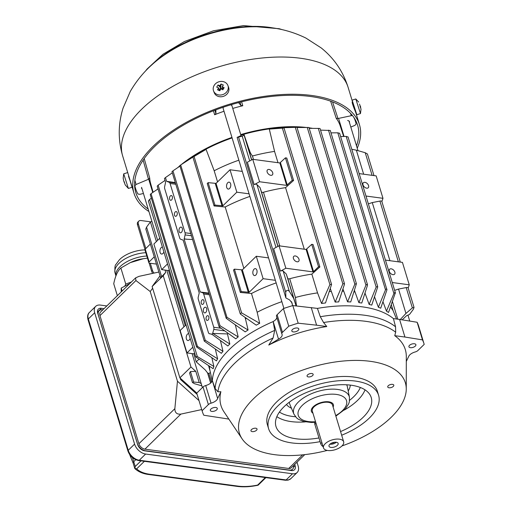 <?xml version="1.0" encoding="UTF-8"?>
<svg xmlns="http://www.w3.org/2000/svg" width="512" height="512" viewBox="0 0 512 512"><rect width="100%" height="100%" fill="white"/><g stroke="black" fill="none" stroke-linecap="round" stroke-linejoin="round"><path stroke-width="0.77" d="M206.157 319.341A2.394 1.434 -82.4 0 0 207.162 320.422A2.394 1.434 -82.4 0 0 208.902 318.24A2.394 1.434 -82.4 0 0 207.802 315.68A2.394 1.434 -82.4 0 0 206.349 316.826A2.394 1.434 -82.4 0 0 206.157 319.341M203.462 311.59A2.874 1.722 -82.4 0 0 204.666 312.89A2.874 1.722 -82.4 0 0 206.752 310.272A2.874 1.722 -82.4 0 0 205.427 307.194A2.874 1.722 -82.4 0 0 203.693 308.576A2.874 1.722 -82.4 0 0 203.462 311.59M201.293 303.322A2.394 1.434 -82.4 0 0 202.298 304.41A2.394 1.434 -82.4 0 0 204.032 302.221A2.394 1.434 -82.4 0 0 202.931 299.661A2.394 1.434 -82.4 0 0 201.485 300.813A2.394 1.434 -82.4 0 0 201.293 303.322M179.13 231.501A2.874 1.722 -82.4 0 0 180.333 232.8A2.874 1.722 -82.4 0 0 182.419 230.182A2.874 1.722 -82.4 0 0 181.094 227.104A2.874 1.722 -82.4 0 0 179.36 228.486A2.874 1.722 -82.4 0 0 179.13 231.501M169.658 199.206A2.394 1.434 -82.4 0 0 170.662 200.294A2.394 1.434 -82.4 0 0 172.403 198.112A2.394 1.434 -82.4 0 0 171.302 195.546A2.394 1.434 -82.4 0 0 169.85 196.698A2.394 1.434 -82.4 0 0 169.658 199.206M174.528 215.226A2.394 1.434 -82.4 0 0 175.533 216.314A2.394 1.434 -82.4 0 0 177.267 214.125A2.394 1.434 -82.4 0 0 176.166 211.565A2.394 1.434 -82.4 0 0 174.72 212.717A2.394 1.434 -82.4 0 0 174.528 215.226M201.882 385.837L194.624 383.75L192.435 382.522L193.632 382.048L199.187 382.509L195.795 371.347L190.97 367.002L163.232 275.706L165.715 272.346L160.614 277.773L145.811 229.056L146.56 227.098L161.664 276.813M192.435 382.522L189.555 373.043L190.451 371.571L195.795 371.347M145.798 252.698A24.218 11.776 163.1 0 0 144.211 252.813A24.218 11.776 163.1 0 0 115.059 272.979C114.656 267.795 114.976 264.909 116.032 264.32L119.29 259.923C122.432 256.41 130.637 251.328 142.15 250.029L144.947 249.888A1.914 0.934 -16.9 0 1 145.254 249.126L149.152 261.939A1.914 0.934 163.1 0 0 148.838 262.701A1.914 0.934 163.1 0 0 149.613 263.174L156.454 264.09M154.246 256.819L149.152 261.939M190.97 367.002L179.866 377.83L152.128 286.534L160.032 275.859M179.866 377.83L196.794 393.05M152.128 286.534L163.232 275.706M190.157 338.4A3.494 2.093 97.6 0 1 187.859 340.531A3.494 2.093 97.6 0 1 186.246 336.87A3.494 2.093 97.6 0 1 188.698 333.594M192.832 347.206L186.976 352.922L180.16 330.496L186.016 324.787M163.878 251.904A3.494 2.093 97.6 0 1 161.581 254.042A3.494 2.093 97.6 0 1 159.962 250.374A3.494 2.093 97.6 0 1 162.413 247.098M167.526 263.917L161.67 269.632L153.882 244L159.738 238.291M185.229 325.555L168.518 270.547L169.306 269.779M168.518 270.547L161.67 269.632M199.008 359.162L196.256 361.85L193.824 353.837L194.611 353.069M186.976 352.922L193.824 353.837M196.256 361.85L205.293 369.978L207.77 373.178L208.928 373.421L210.413 372.57M212.25 380.979L209.984 370.592A96.749 47.053 -16.9 0 1 209.446 366.221M208.576 365.632L210.176 371.488M151.373 198.266L149.581 199.43L148.634 200.819M196.147 357.216L195.718 356.717L197.318 356.544L213.875 366.477A97.683 47.507 163.1 0 0 213.152 368.691L196.147 357.216M216.41 360.883L196.563 346.995L197.434 346.374L217.606 358.784A97.683 47.507 163.1 0 0 216.41 360.883M221.363 353.312L204.282 341.114L205.274 340.288L222.97 351.296A97.683 47.507 163.1 0 0 221.363 353.312M172.32 172.826L165.459 177.568L166.598 181.325L169.088 182.246A2.874 1.722 97.6 0 1 170.067 183.488L185.037 232.755A2.874 1.722 97.6 0 1 185.088 234.906L184.23 238.874L187.277 239.283L184.115 238.982L200.23 292.013L208.87 293.114M192.582 239.514L187.277 239.283M200.339 291.904L202.669 292.762A2.874 1.722 97.6 0 1 203.648 294.01L213.747 327.258A2.874 1.722 97.6 0 1 213.798 329.408L224.762 330.88M211.725 334.157L209.376 333.728A2.874 1.722 97.6 0 1 208.39 332.48L198.291 299.232A2.874 1.722 97.6 0 1 198.24 297.082L199.226 292.992L183.155 240.109M211.802 334.387L212.806 333.408L229.843 344A97.683 47.507 163.1 0 0 227.84 345.958L211.731 334.15M227.763 333.05L227.462 333.939L212.806 333.408M227.462 333.939L229.843 344M213.798 329.408L212.73 333.158M235.763 338.822L219.104 326.797L220.032 325.754L238.176 336.915A97.683 47.507 163.1 0 0 235.763 338.822M245.197 331.878L226.214 318.317L226.976 317.338L248.07 330.003A97.683 47.507 163.1 0 0 245.197 331.878M194.086 156.493L202.726 151.174A98.528 47.917 -16.9 0 1 206.067 149.37L194.086 156.493L241.606 312.89L259.68 323.315A97.683 47.507 163.1 0 0 256.237 325.165L240.659 314.278L240.192 313.67L241.606 312.89M240.173 313.606L192.922 157.165M240.915 135.302A98.528 47.917 -16.9 0 1 244 134.413L244.077 135.104L242.214 136.211L237.114 137.389L241.011 135.61M292.269 304.32L292.045 302.918L289.536 299.872L285.894 297.952L285.715 292.25C286.458 290.003 287.674 289.715 289.357 291.379L293.677 298.368L296.083 305.933M237.114 137.389L285.894 297.952M289.357 291.379L283.181 271.059L286.272 274.003L287.744 278.381A1.914 0.934 163.1 0 0 289.722 278.739L295.418 297.478L296.506 305.978M286.272 274.003L293.677 298.368M276.154 282.918A96.749 47.053 163.1 0 0 251.475 293.504L257.165 312.243A96.749 47.053 -16.9 0 1 281.85 301.658M256.877 270.221A3.494 2.093 97.6 0 1 256.595 273.888A3.494 2.093 97.6 0 1 254.477 275.571A3.494 2.093 97.6 0 1 252.87 271.827A3.494 2.093 97.6 0 1 255.411 268.64A3.494 2.093 97.6 0 1 256.877 270.221M234.413 269.152L241.222 291.578L240.339 292.442L233.53 270.016L234.413 269.152L242.336 269.862L256.294 256.256L268.557 257.901M275.366 280.32L263.11 278.675L249.152 292.288L241.222 291.578M263.11 278.675L256.294 256.256M249.875 196.422A96.749 47.053 163.1 0 0 225.197 207.008L243.846 268.397M251.475 293.504L240.339 292.442M280.461 271.136L273.651 248.71L279.034 245.818L285.85 268.237L280.461 271.136A1.914 0.934 -16.9 0 1 283.181 271.059M279.034 245.818L306.125 249.453L311.712 244.339L318.528 266.758L313.555 271.61L312.934 271.878L285.85 268.237M311.712 244.339L313.062 244.518L319.872 266.944L318.528 266.758M319.872 266.944L311.846 274.144A96.749 47.053 163.1 0 0 289.722 278.739M295.418 297.478A96.749 47.053 -16.9 0 1 317.542 292.883L311.846 274.144M283.802 128.026L269.306 129.101A98.528 47.917 -16.9 0 1 273.139 128.602L284.038 128.026L331.558 284.442L325.504 302.963A97.683 47.507 163.1 0 0 321.562 303.475L329.907 284.582L331.558 284.442M296.73 127.296L286.291 127.571A98.528 47.917 -16.9 0 0 282.867 127.738L296.73 127.296M342.848 283.885L344.461 283.629L344.442 284.326L338.675 301.907A97.683 47.507 163.1 0 0 335.162 302.086L342.848 283.885L295.283 127.334M308.947 127.475L356.422 283.731L350.733 301.958A97.683 47.507 163.1 0 0 347.565 301.843L354.835 284.096L356.422 283.731M308.717 127.488L297.024 127.494M319.699 128.448L309.203 128.326M367.046 284.294L367.462 285.37L361.766 303.027A97.683 47.507 163.1 0 0 360.32 302.822A97.683 47.507 163.1 0 0 358.88 302.643L365.939 285.165L367.046 284.294L367.494 284.691L320.045 128.525M330.259 130.426L377.658 286.438M330.035 130.47L320.531 130.125M376.16 287.072L377.683 286.496L377.645 287.155L371.763 305.094A97.683 47.507 163.1 0 0 369.146 304.435L376.16 287.072L328.48 130.144M339.392 133.254L337.798 132.806L331.002 132.864M385.51 289.837C386.413 288.602 386.893 288.589 386.957 289.805L380.73 308.198A97.683 47.507 163.1 0 0 378.381 307.238L385.51 289.837L337.798 132.806M339.603 133.178L386.957 289.805M348.013 136.877L395.373 292.762L388.525 312.467A97.683 47.507 163.1 0 0 386.47 311.142L393.914 293.517C394.79 292.262 395.258 292.211 395.322 293.363M347.808 136.966L346.176 136.403L340.634 136.57M390.47 307.072A96.749 47.053 -16.9 0 1 393.082 310.592L391.302 304.736M367.418 153.978L365.229 152.73L372.096 175.341M365.229 152.73L356.346 150.176L363.648 174.208M394.643 290.362L398.547 289.075L406.195 287.571L412.371 307.891L414.042 307.424L413.293 309.382L409.446 314.541L406.714 315.603L402.17 319.846M398.547 289.075L405.952 313.44L412.371 307.891M359.174 173.606L376.16 175.885L382.976 198.31L365.99 196.032M381.894 201.606L382.976 198.31M385.453 260.102L402.438 262.381L409.254 284.806L392.269 282.528M389.178 270.758A3.494 2.227 -134.3 0 1 389.638 269.242A3.494 2.227 -134.3 0 1 393.67 270.189A3.494 2.227 -134.3 0 1 394.522 274.246A3.494 2.227 -134.3 0 1 391.686 274.227A3.494 2.227 -134.3 0 1 389.299 271.373A3.494 2.227 -134.3 0 1 389.178 270.758M408.173 288.102L409.254 284.806M368.365 203.866L372.269 202.579L389.926 260.704M372.269 202.579L379.917 201.075L398.374 261.837M400.269 262.093L381.85 201.459A1.914 0.934 163.1 0 0 379.917 201.075M406.195 287.571A1.914 0.934 -16.9 0 1 408.128 287.955L414.042 307.424M400.288 319.539L405.952 313.44M396.518 319.014L393.082 310.592M386.47 311.142L382.938 301.709M378.381 307.238L374.426 296.589M369.146 304.435L364.986 293.05M364.781 293.677A96.749 47.053 -16.9 0 1 365.203 293.773M358.88 302.643L354.458 290.413M353.99 291.872A96.749 47.053 -16.9 0 1 354.938 291.981M347.565 301.843L342.925 288.954M342.202 291.168A96.749 47.053 -16.9 0 1 343.603 291.194M335.162 302.086L330.342 288.691M329.37 291.578A96.749 47.053 -16.9 0 1 331.181 291.456M321.562 303.475L317.542 292.883M257.165 312.243L259.68 323.315M245.018 317.338L245.498 318.925A96.749 47.053 -16.9 0 1 246.438 318.336M245.498 318.925L248.07 330.003M235.251 324.781L235.571 325.83A96.749 47.053 -16.9 0 1 236.128 325.408M235.571 325.83L238.176 336.915M220.448 340.627L222.97 351.296M215.309 348.992L217.606 358.784M211.84 357.702L213.875 366.477M145.254 249.126L150.355 244.006M151.904 221.35L150.406 221.939L146.56 227.098M165.715 272.346L165.03 270.08M156.371 241.574L150.406 221.939M199.187 382.509L201.19 383.565M207.77 373.178L210.746 382.989M196.563 346.995L150.272 194.63L151.034 193.651L197.434 346.374M158.035 188.909L151.034 193.651M204.282 341.114L157.216 186.208L158.144 185.165L205.274 340.288M165.024 180.416L158.144 185.165M182.989 240.083L180.659 239.226A2.874 1.722 97.6 0 1 179.68 237.978L164.71 188.71A2.874 1.722 97.6 0 1 164.659 186.56L165.587 182.285L164.454 178.541L165.459 177.568M166.598 181.325L175.29 182.592M219.104 326.797L171.974 171.68L172.966 170.854L220.032 325.754M179.968 166.118L172.966 170.854M226.214 318.317L179.808 165.587L180.685 164.973L226.976 317.338M194.509 156.064L180.685 164.973M230.592 183.731A3.494 2.093 97.6 0 1 230.317 187.398A3.494 2.093 97.6 0 1 228.198 189.075A3.494 2.093 97.6 0 1 226.592 185.331A3.494 2.093 97.6 0 1 229.133 182.144A3.494 2.093 97.6 0 1 230.592 183.731M208.134 182.656L214.944 205.082L214.061 205.946L207.245 183.52L208.134 182.656L216.058 183.373L230.016 169.76L242.272 171.405M249.088 193.83L236.832 192.186L222.874 205.792L214.944 205.082M236.832 192.186L230.016 169.76M206.067 149.37L214.182 170.771L217.568 181.901M225.197 207.008L214.061 205.946M214.182 170.771A96.749 47.053 -16.9 0 1 238.867 160.186M277.99 162.707L274.56 151.411L269.306 129.101M251.738 159.866L244 134.413L248.896 148.966C250.266 151.68 249.261 151.642 252.435 156.006A96.749 47.053 -16.9 0 1 274.56 151.411M244.077 135.104L251.616 159.93M249.728 160.947L242.214 136.211M252.755 159.322L279.846 162.957L285.434 157.843L292.25 180.269L286.656 185.382L259.571 181.747L254.182 184.64L247.366 162.214L252.755 159.322L259.571 181.747M279.859 162.938L286.675 185.363M304.269 249.203L285.568 187.654A96.749 47.053 163.1 0 0 263.443 192.243L279.75 245.914M276.006 247.443L256.902 184.563L259.994 187.507L261.466 191.885A1.914 0.934 163.1 0 0 263.443 192.243M259.994 187.507L277.894 246.426M256.902 184.563A1.914 0.934 163.1 0 0 254.182 184.64M285.434 157.843L286.784 158.022L293.594 180.448L285.568 187.654M293.594 180.448L292.25 180.269M306.144 249.434L312.954 271.859M356.346 150.176L351.782 149.267M188.128 160.147A98.541 47.923 -16.9 0 1 232.102 137.926M240.858 135.11A98.541 47.923 -16.9 0 1 295.392 127.328M296.992 127.379A98.541 47.923 -16.9 0 1 299.021 127.475M306.125 249.453L312.934 271.878M279.846 162.957L286.656 185.382M293.306 257.888A3.494 2.227 -134.3 0 1 293.766 256.371A3.494 2.227 -134.3 0 1 297.805 257.318A3.494 2.227 -134.3 0 1 298.65 261.376A3.494 2.227 -134.3 0 1 295.821 261.357A3.494 2.227 -134.3 0 1 293.434 258.502A3.494 2.227 -134.3 0 1 293.306 257.888M362.899 184.262A3.494 2.227 -134.3 0 1 363.36 182.746A3.494 2.227 -134.3 0 1 367.392 183.699A3.494 2.227 -134.3 0 1 368.243 187.757A3.494 2.227 -134.3 0 1 365.408 187.731A3.494 2.227 -134.3 0 1 363.021 184.877A3.494 2.227 -134.3 0 1 362.899 184.262M267.027 171.392A3.494 2.227 -134.3 0 1 267.488 169.875A3.494 2.227 -134.3 0 1 271.526 170.829A3.494 2.227 -134.3 0 1 272.371 174.886A3.494 2.227 -134.3 0 1 269.542 174.861A3.494 2.227 -134.3 0 1 267.155 172.006A3.494 2.227 -134.3 0 1 267.027 171.392M181.203 379.034L180.627 379.597L180.173 378.106M333.12 407.066A11.494 5.594 163.1 0 0 333.382 404.653A11.494 5.594 163.1 0 0 324.922 401.786A11.494 5.594 163.1 0 0 313.254 406.765A11.494 5.594 163.1 0 0 311.386 411.334A11.494 5.594 163.1 0 0 312.954 413.19M343.661 441.766L332.467 404.928A10.534 5.126 163.1 0 0 324.71 402.304A10.534 5.126 163.1 0 0 314.016 406.867A10.534 5.126 163.1 0 0 312.301 411.053L323.494 447.898A10.534 5.126 163.1 0 0 335.072 449.734A10.534 5.126 163.1 0 0 343.661 441.766A10.534 5.126 163.1 0 0 335.904 439.149A10.534 5.126 163.1 0 0 325.21 443.712A10.534 5.126 163.1 0 0 323.494 447.898M337.382 445.344A4.787 2.33 -16.9 0 1 332.525 447.418A4.787 2.33 -16.9 0 1 328.998 446.227A4.787 2.33 -16.9 0 1 332.902 442.605A4.787 2.33 -16.9 0 1 338.163 443.443A4.787 2.33 -16.9 0 1 337.382 445.344M331.392 443.206A2.874 1.395 163.1 0 0 334.49 442.266M329.907 444.198A4.787 2.33 163.1 0 0 336.282 442.266M315.558 421.76L315.232 422.08A3.834 2.438 45.7 0 0 314.861 424.41L320.698 443.635A3.834 2.438 45.7 0 0 323.117 446.643M128.627 175.43A117.824 57.306 -16.9 0 1 128.237 174.278L128.147 173.99M214.931 94.003L214.016 92.115M357.235 148.224A117.824 57.306 163.1 0 0 359.443 124.64L355.974 113.222A117.824 57.306 163.1 0 0 354.637 109.766C352.672 104.736 351.885 102.112 352.262 101.888A117.824 57.306 -16.9 0 1 353.075 103.859M355.302 111.194L355.533 111.936M359.443 124.64A117.824 57.306 163.1 0 0 230.048 104.064A117.824 57.306 163.1 0 0 133.965 193.146A117.824 57.306 163.1 0 0 148.915 211.514M128.237 174.278L130.624 182.15M148.173 209.062A115.91 56.371 -16.9 0 1 135.802 192.589A115.91 56.371 -16.9 0 1 230.317 104.954A115.91 56.371 -16.9 0 1 357.606 125.197A115.91 56.371 -16.9 0 1 356.493 145.766M252.25 431.622A3.162 1.536 -16.9 0 1 250.97 430.835A3.162 1.536 -16.9 0 1 253.549 428.448A3.162 1.536 -16.9 0 1 257.024 428.998A3.162 1.536 -16.9 0 1 255.61 430.906A3.162 1.536 -16.9 0 1 252.25 431.622M389.03 387.77A3.162 1.536 -16.9 0 1 387.75 386.989A3.162 1.536 -16.9 0 1 390.33 384.595A3.162 1.536 -16.9 0 1 393.798 385.146A3.162 1.536 -16.9 0 1 392.39 387.053A3.162 1.536 -16.9 0 1 389.03 387.77M308.365 376.922A3.162 1.536 -16.9 0 1 307.085 376.141A3.162 1.536 -16.9 0 1 309.664 373.747A3.162 1.536 -16.9 0 1 313.139 374.304A3.162 1.536 -16.9 0 1 311.725 376.205A3.162 1.536 -16.9 0 1 308.365 376.922M410.4 347.68A3.642 1.773 163.1 0 0 414.266 346.854A3.642 1.773 163.1 0 0 415.891 344.666A3.642 1.773 163.1 0 0 411.898 344.026A3.642 1.773 163.1 0 0 408.928 346.778A3.642 1.773 163.1 0 0 410.4 347.68M293.299 331.91A3.642 1.773 163.1 0 0 297.165 331.085A3.642 1.773 163.1 0 0 298.79 328.89A3.642 1.773 163.1 0 0 294.797 328.256A3.642 1.773 163.1 0 0 291.827 331.008A3.642 1.773 163.1 0 0 293.299 331.91M211.789 411.398A3.642 1.773 -16.9 0 1 210.317 410.496A3.642 1.773 -16.9 0 1 213.28 407.744A3.642 1.773 -16.9 0 1 217.28 408.378A3.642 1.773 -16.9 0 1 215.654 410.573A3.642 1.773 -16.9 0 1 211.789 411.398M378.598 395.29L377.382 391.283A57.478 27.955 163.1 0 0 314.259 381.248A57.478 27.955 163.1 0 0 267.392 424.704L268.608 428.704A57.478 27.955 -16.9 0 1 315.475 385.248A57.478 27.955 -16.9 0 1 378.598 395.29A57.478 27.955 -16.9 0 1 341.67 435.226M320.096 441.638A57.478 27.955 -16.9 0 1 291.878 442.931A57.478 27.955 -16.9 0 1 268.608 428.704M340.563 431.571A49.773 24.205 163.1 0 0 371.136 397.248A49.773 24.205 163.1 0 0 351.072 385.21A49.773 24.205 163.1 0 0 298.477 396.352A49.773 24.205 163.1 0 0 275.898 426.189A49.773 24.205 163.1 0 0 318.976 437.958M276.576 316.435A3.834 1.862 -16.9 0 1 276.493 316.243A3.834 1.862 -16.9 0 1 277.114 314.726L283.411 308.582A115.91 56.371 -16.9 0 1 292.819 305.574L317.414 308.397L320.301 316.73L323.578 322.522L326.784 326.554A96.32 46.842 163.1 0 0 268.762 345.05L273.107 337.971L274.694 330.4L273.165 321.517A7.661 3.725 163.1 0 0 276.819 317.325M228.838 419.078L203.789 415.232A115.91 56.371 -16.9 0 1 202.234 411.258L196.883 393.638A115.91 56.371 -16.9 0 1 196.73 393.114L202.08 410.733L208.378 404.595A3.834 1.862 -16.9 0 1 211.059 403.168A7.661 3.725 163.1 0 0 217.632 398.515L212.371 380.698A98.669 47.987 -16.9 0 1 272.883 321.69M212.371 380.698L215.123 388.493L217.92 391.789L220.896 391.725L217.632 398.515M196.73 393.114L203.021 386.976A3.834 1.862 -16.9 0 1 205.702 385.549A7.661 3.725 163.1 0 0 212.275 380.896M202.234 411.258A115.91 56.371 -16.9 0 1 202.08 410.733M406.291 361.466L408.806 356.205A7.661 3.725 -16.9 0 1 415.219 351.949A3.834 1.862 163.1 0 0 417.901 350.522L424.198 344.384A115.91 56.371 163.1 0 0 424.045 343.866A115.91 56.371 163.1 0 0 422.49 339.885L404.941 337.043L399.584 319.424L417.139 322.266L422.49 339.885M417.139 322.266A115.91 56.371 -16.9 0 1 418.694 326.246L424.045 343.866M283.411 308.582L288.762 326.202L282.47 332.346A3.834 1.862 163.1 0 0 281.85 333.862A3.834 1.862 163.1 0 0 281.933 334.054A7.661 3.725 -16.9 0 1 282.093 334.438A7.661 3.725 -16.9 0 1 278.522 339.136L273.165 321.517M292.819 305.574L298.17 323.194A115.91 56.371 163.1 0 0 288.762 326.202M317.414 308.397A98.669 47.987 -16.9 0 1 362.246 306.835A98.669 47.987 -16.9 0 1 393.414 318.598L399.584 319.424M311.245 307.565L316.595 325.184L298.17 323.194M326.784 326.554L316.595 325.184M268.762 345.05L278.522 339.136M220.896 391.725A96.32 46.842 163.1 0 0 223.981 411.834L242.112 438.848A86.72 42.176 -16.9 0 1 273.056 383.923A86.72 42.176 -16.9 0 1 370.246 361.318A86.72 42.176 -16.9 0 1 406.259 388.979A86.72 42.176 -16.9 0 1 341.952 445.952M404.941 337.043L394.752 335.68L395.674 332.205L395.565 326.835L393.414 318.598M406.259 388.979L406.298 356.442A96.32 46.842 163.1 0 0 394.752 335.68M327.245 450.419A86.72 42.176 -16.9 0 1 242.112 438.848M294.739 464.39L295.123 465.664A6.707 4.269 -134.3 0 1 294.483 469.747A6.707 4.269 -134.3 0 1 291.501 470.554L144.659 450.842A6.707 4.269 -134.3 0 1 137.626 444.518L97.722 313.178A6.707 4.269 -134.3 0 1 98.368 309.088A6.707 4.269 -134.3 0 1 101.344 308.282L104.051 308.646M134.931 468.538L135.251 466.445L132.454 457.658M144.378 461.312L136.672 468.826L134.918 468.416M258.195 485.094L257.645 485.069L258.195 485.094L257.645 485.069L265.35 477.549M106.822 305.946L100.371 305.082A10.534 6.714 45.7 0 0 95.693 306.349A10.534 6.714 45.7 0 0 94.675 312.768L88.333 318.957L128.237 450.298L134.586 444.109L94.675 312.768M134.586 444.109A10.534 6.714 45.7 0 0 145.632 454.042L292.474 473.76A10.534 6.714 45.7 0 0 297.158 472.493A10.534 6.714 45.7 0 0 298.17 466.074L296.992 462.195M197.126 394.438L180.627 379.597M304.755 454.624L291.277 467.77A5.747 3.661 -134.3 0 1 288.723 468.461L144.922 449.158A5.747 3.661 -134.3 0 1 138.893 443.738L99.962 315.597A5.747 3.661 -134.3 0 1 100.512 312.096L135.61 277.875L135.917 280.538L99.962 315.597M158.874 272.038L139.021 276.346L135.616 277.882M152.646 288.23L150.214 291.514L135.917 280.538M138.893 443.738L174.848 408.678L177.466 381.21L198.989 400.563M150.214 291.514L177.466 381.21M174.848 408.678C174.886 412.73 176.896 414.541 180.87 414.099L144.922 449.158M201.722 409.574L180.87 414.099M102.829 309.837L102.579 309.805A7.661 4.883 45.7 0 0 99.174 310.726A7.661 4.883 45.7 0 0 98.438 315.392L137.37 443.533A7.661 4.883 45.7 0 0 145.408 450.758L289.21 470.067A7.661 4.883 45.7 0 0 292.614 469.146A7.661 4.883 45.7 0 0 293.587 465.517M359.539 104.07L360.851 108.621M355.795 98.963L360.474 113.562L356.826 114.726L352.147 100.134L355.795 98.963L358.694 102.08M360.09 106.605L360.48 106.477L359.795 105.062M360.678 107.373L360.48 106.477M361.005 109.344L360.986 108.992M360.634 107.2L360.307 107.302M360.474 113.562L361.011 109.21M220.058 90.285L219.373 89.984L220.698 87.821L222.982 88.826L222.483 89.645M218.566 87.834L217.517 89.786L219.373 89.984L218.566 87.834L216.71 87.136L218.035 84.973L220.698 87.821L221.05 84.006L219.891 85.67L218.035 84.973M219.891 85.67L220.698 87.821M217.517 89.786L219.802 90.79L220.851 88.838L222.816 89.824L223.494 88.73L224.141 87.661L222.982 88.826L222.176 86.675L223.334 85.018L221.05 84.006M224.141 87.661L222.176 86.675M227.27 91.098A7.661 6.694 -20.6 0 0 227.91 85.53A7.661 6.694 -20.6 0 0 218.381 81.958A7.661 6.694 -20.6 0 0 213.562 90.918A7.661 6.694 -20.6 0 0 219.955 95.04A7.661 6.694 -20.6 0 0 227.27 91.098M213.562 90.918L214.221 92.666A7.661 6.694 -20.6 0 0 220.608 96.787A7.661 6.694 -20.6 0 0 227.93 92.845A7.661 6.694 -20.6 0 0 228.57 87.277L227.91 85.53M124.467 182.624L124.64 183.341M124.525 181.965L124.352 182.662M131.034 183.571L132.032 187.277L128.384 188.448L125.248 184.941L123.699 180.928L123.174 178.067L123.546 180.211M128.378 188.442L123.706 173.85L123.168 178.266M132.032 187.277L128.698 176.275M128.877 176.218L128.525 176.326L131.053 183.565M145.824 248.557L138.374 224.026A4.787 3.053 45.7 0 1 138.835 221.107A4.787 3.053 45.7 0 1 140.96 220.531L150.675 221.83M138.374 224.026L137.523 224.845L145.005 249.453M149.126 263.027L151.642 271.296L152.486 270.47L150.298 263.264M152.486 270.47A4.787 3.053 45.7 0 0 154.074 273.082M152.755 273.37A4.787 3.053 -134.3 0 1 151.642 271.296M137.523 224.845A4.787 3.053 -134.3 0 1 137.984 221.926L138.835 221.107M347.616 120.518A4.595 2.234 -16.9 0 1 349.478 121.651A4.595 2.234 -16.9 0 1 349.421 122.502M352.384 115.456L337.978 118.534L336.218 118.285L330.637 101.203M350.81 127.072L354.925 125.35L356.134 124.077A114.95 55.904 163.1 0 0 355.322 120.979A114.95 55.904 163.1 0 0 353.946 117.562M341.856 130.906L342.285 130.643M142.035 188.858A4.595 2.234 -16.9 0 1 141.51 188.179M144.211 158.541L149.709 178.074L148.499 179.283L136.064 184.486L134.861 185.76A114.95 55.904 163.1 0 0 135.354 187.814A114.95 55.904 163.1 0 0 137.965 194.016L139.763 194.33L143.437 193.485M152.429 191.43L152.845 191.334M149.709 178.074A99.072 48.186 163.1 0 0 150.573 183.27L153.101 192.25M177.69 167.661A99.622 48.448 -16.9 0 1 179.866 165.773M181.376 164.518A99.622 48.448 -16.9 0 1 231.949 137.421M240.704 134.605A99.622 48.448 -16.9 0 1 305.971 127.418M309.043 127.802A99.622 48.448 -16.9 0 1 312.467 128.339M230.662 104.851A4.595 2.234 -16.9 0 1 231.968 105.875M223.168 108.55A4.595 2.234 -16.9 0 1 223.565 107.117M241.6 101.83L242.771 105.741L240.979 105.517L238.534 102.618M215.878 109.856L215.904 113.555L214.643 114.758L213.427 110.79M242.771 105.741A99.072 48.186 163.1 0 0 232.755 108.435M224 111.251A99.072 48.186 163.1 0 0 214.643 114.758M343.667 136.474L340.147 125.67A99.072 48.186 163.1 0 0 336.218 118.285M131.379 281.997L125.747 284.07L124.774 286.208M147.456 258.15L143.494 258.682L130.24 262.643L120.87 268.006C117.728 270.701 115.354 275.949 113.734 283.744L117.357 295.667M120.87 268.006L125.747 284.07M152.358 272.819L152.544 273.414M130.24 262.643L131.616 262.016A19.539 9.504 -16.9 0 1 141.549 258.995L143.494 258.682M146.81 256.032A24.218 11.776 163.1 0 0 145.229 256.141A24.218 11.776 163.1 0 0 115.962 275.872M121.216 291.91L121.184 288.109L129.786 283.558M121.184 288.109L122.086 291.066M190.451 371.571L193.632 382.048M211.578 382.138L208.928 373.421M149.581 199.43L197.318 356.544M185.037 232.755L190.765 233.523M185.088 234.906L191.443 235.763M202.669 292.762L209.024 293.619M203.648 294.01L209.376 294.778M213.747 327.258L221.107 328.243M238.637 137.306L285.715 292.25M287.744 278.381L296.115 305.933M242.336 269.862L249.152 292.288M241.562 270.112L248.378 292.538M306.746 249.184L313.555 271.61M329.907 284.582L282.394 128.186M354.835 284.096L307.232 127.405M365.939 285.165L318.298 128.352M393.914 293.517L346.176 136.403M392.429 301.581L397.779 319.181M169.088 182.246L175.443 183.098M170.067 183.488L175.795 184.256M216.058 183.373L222.874 205.792M215.283 183.616L222.099 206.042M252.435 156.006L253.472 159.418M280.467 162.688L287.277 185.114M261.466 191.885L278.016 246.362M316.019 423.283L314.861 424.41M321.856 442.502L320.698 443.635M151.597 65.114A86.822 42.221 -16.9 0 1 273.568 28.058M166.227 53.754A87.565 42.586 -16.9 0 1 166.24 53.747A87.565 42.586 -16.9 0 1 255.059 26.758A87.565 42.586 -16.9 0 1 255.091 26.758M166.246 53.741L166.246 53.741C151.149 63.622 139.162 76.186 130.285 91.437L123.053 108.154C118.106 123.942 117.978 139.866 122.656 155.923A117.824 57.306 -16.9 0 1 218.765 66.829A117.824 57.306 -16.9 0 1 348.141 87.443M365.037 389.85A49.331 23.994 -16.9 0 1 344.32 410.029M305.293 421.888A49.331 23.994 -16.9 0 1 276.851 416.646M360.333 387.482A45.504 22.131 -16.9 0 1 349.594 400.314M295.507 416.749A45.504 22.131 -16.9 0 1 279.443 412.058M350.304 385.114A33.926 16.499 -16.9 0 1 348.211 390.995M291.469 408.23A33.926 16.499 -16.9 0 1 286.458 404.506M346.662 384.794A30.112 14.643 -16.9 0 1 347.379 386.797L349.453 397.293L349.325 401.882L348.685 403.821L345.312 408.986L335.872 416.141M315.021 422.323L311.405 422.464L303.706 421.523L298.24 419.174L296.621 417.914L293.939 414.157L289.824 404.288A30.112 14.643 -16.9 0 1 289.306 402.221M293.939 414.157A29.043 14.125 -16.9 0 1 306.118 396.339A29.043 14.125 -16.9 0 1 337.53 389.434A29.043 14.125 -16.9 0 1 349.453 397.293M315.546 421.722A25.229 12.269 -16.9 0 1 300.371 407.52A25.229 12.269 -16.9 0 1 336.307 394.413A25.229 12.269 -16.9 0 1 335.712 415.597M215.123 388.493A98.445 47.878 -16.9 0 1 274.694 330.4M205.702 385.549L211.059 403.168M203.021 386.976L208.378 404.595M277.114 314.726L282.47 332.346M217.92 391.789A97.498 47.418 -16.9 0 1 273.107 337.971M320.301 316.73A98.445 47.878 -16.9 0 1 364.64 315.245A98.445 47.878 -16.9 0 1 395.565 326.835M323.578 322.522A97.498 47.418 -16.9 0 1 365.811 321.331A97.498 47.418 -16.9 0 1 395.674 332.205M295.123 465.664L293.594 467.155M97.485 312.045L101.344 308.282M129.658 454.586L133.165 463.162A3.834 1.862 163.1 0 1 133.792 461.638L135.757 459.725M136.672 468.826A38.317 18.637 163.1 0 0 149.715 474.253A1.914 1.146 97.6 0 1 148.966 474.547L237.229 486.4A1.914 1.146 -82.4 0 0 237.971 486.106A38.317 18.637 163.1 0 0 257.645 485.069M149.715 474.253L237.971 486.106M140.986 460.858L135.251 466.445M89.344 312.531A10.534 6.714 45.7 0 0 88.333 318.957A1.914 0.934 163.1 0 0 88.019 319.712C87.258 316.339 87.699 313.946 89.344 312.531L95.693 306.349M145.632 454.042L139.283 460.23A1.914 1.146 97.6 0 1 138.541 460.525C133.44 459.386 129.901 456.23 127.93 451.059A1.914 0.934 163.1 0 1 128.237 450.298A10.534 6.714 45.7 0 0 139.283 460.23L286.131 479.942L292.474 473.76M290.81 478.682L288.122 480.134L285.389 480.243A1.914 1.146 97.6 0 0 286.131 479.942A10.534 6.714 45.7 0 0 290.81 478.682L297.158 472.493M288.723 468.461L302.682 454.848M351.226 115.507L350.515 113.318M332.55 101.92L337.978 118.534M134.867 180.23L136.064 184.486M148.499 179.283L143.11 160.128M134.861 185.76L134.598 184.832M240.979 105.517L240 102.234M214.88 110.227L215.904 113.555M144.947 249.888L148.838 262.701M148.365 200.851L195.718 356.717M296.966 127.29L344.461 283.629M367.418 153.958L373.99 175.597M145.594 70.931L147.072 69.037L162.982 54.246L184.422 41.523L213.466 30.784L243.462 25.6L279.283 28.73L281.792 29.549M353.126 103.84L348.134 87.418C343.091 71.475 334.125 58.31 321.229 47.942L305.92 38.074C290.061 30.336 273.107 26.566 255.066 26.758M122.656 155.923L128.173 174.074M130.528 181.837L133.965 193.146M281.85 333.862L276.493 316.243M134.81 468.557C139.91 473.248 146.189 474.195 148.973 474.554M133.165 463.162L134.81 468.57M258.067 485.229C250.509 486.829 243.558 487.219 237.229 486.4M258.144 485.184L265.894 477.626M285.389 480.243L138.541 460.525M127.93 451.059L88.019 319.712M291.206 470.515L292.614 469.146M99.174 310.726L97.523 312.339M352.55 104.026L353.139 103.84M127.354 172.678L123.706 173.85M141.568 187.328L157.664 240.314M166.784 270.317L183.942 326.803M192.09 353.606L202.406 387.578M148.704 179.187L152.749 192.486M207.475 372.627L210.65 383.072M338.566 118.4L344.051 136.461M348.96 120.979L357.971 150.643M407.949 315.13L409.754 321.075M223.219 108.685L283.904 308.416M231.584 104.576L241.069 135.795M291.456 301.638L292.666 305.619M354.464 118.355L355.322 120.979M134.605 185.158L135.354 187.814M115.949 275.898L115.059 272.979"/></g></svg>
